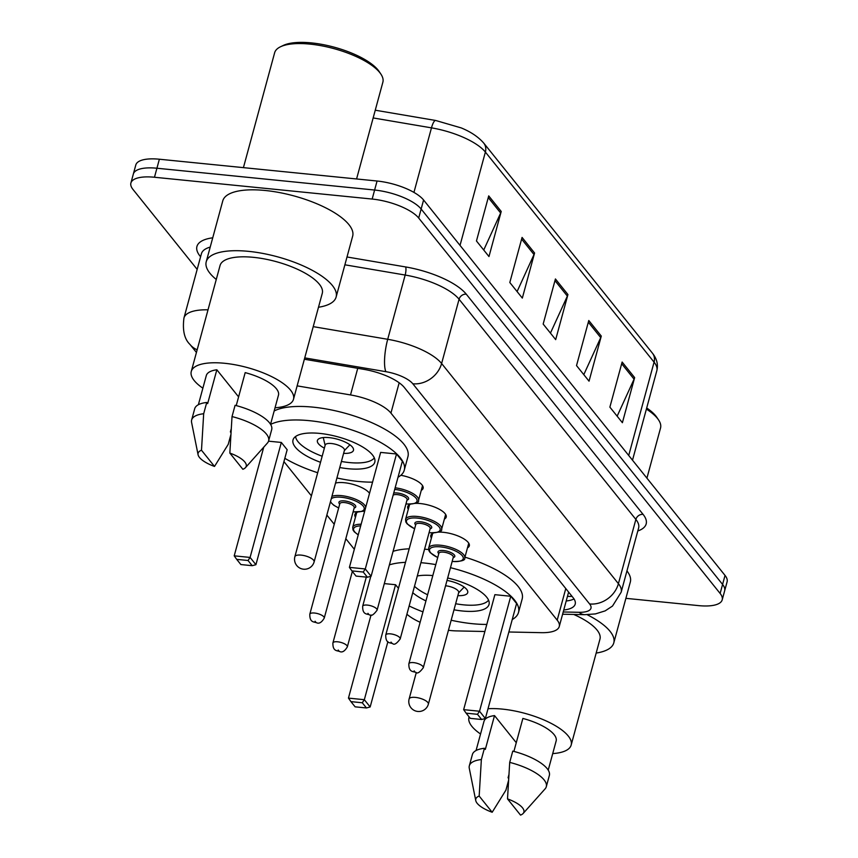 <?xml version="1.0" encoding="UTF-8"?>
<svg xmlns="http://www.w3.org/2000/svg" width="858" height="858" viewBox="0 0 858 858"><rect width="100%" height="100%" fill="white"/><g stroke="black" fill="none" stroke-linecap="round" stroke-linejoin="round"><path stroke-width="1.29" d="M400.858 475.289A19.938 6.95 15.2 0 1 423.112 488.32A19.938 6.95 15.2 0 1 421.278 490.326M415.261 503.378A19.938 6.95 15.2 0 1 420.302 503.549A19.938 6.95 15.2 0 1 446.214 517.084A19.938 6.95 15.2 0 1 444.38 519.09M438.363 532.142A19.938 6.95 15.2 0 1 443.393 532.314A19.938 6.95 15.2 0 1 469.315 545.849A19.938 6.95 15.2 0 1 467.471 547.854M335.542 483.065A19.938 6.95 15.2 0 1 344.348 482.711A19.938 6.95 15.2 0 1 369.53 493.329M508.858 631.992L541.398 632.668A37.387 13.031 -164.8 0 0 559.255 626.544A37.387 13.031 -164.8 0 0 557.196 620.141L390.937 413.095A37.387 13.031 -164.8 0 0 350.514 394.937L297.136 385.864M448.434 630.276A37.387 13.031 -164.8 0 0 456.585 630.909L484.877 631.499M406.906 614.221A37.387 13.031 -164.8 0 0 420.13 622.286M283.934 461.615L311.411 495.838M326.844 515.057L334.245 524.27M345.817 538.695L354.322 549.281M408.301 509.287A19.938 6.95 15.2 0 1 407.732 506.628A19.938 6.95 15.2 0 1 410.639 504.15M431.392 538.052A19.938 6.95 15.2 0 1 430.823 535.392A19.938 6.95 15.2 0 1 433.74 532.925M355.448 517.224A19.938 6.95 15.2 0 1 354.88 514.564A19.938 6.95 15.2 0 1 357.786 512.087M362.408 511.314A19.938 6.95 15.2 0 1 364.639 511.293M197.168 269.38L132.969 189.425A37.387 13.031 15.2 0 1 130.899 183.033A37.387 13.031 15.2 0 1 154.472 177.252L372.168 199.056A37.387 13.031 15.2 0 1 418.693 218.039L720.13 593.457A37.387 13.031 15.2 0 1 722.2 599.849A37.387 13.031 15.2 0 1 698.626 605.619L625.89 598.337M130.899 183.033L135.8 164.993A37.387 13.031 15.2 0 1 159.374 159.223L377.07 181.017L374.614 190.036A37.387 13.031 15.2 0 1 421.139 209.02L722.586 584.437A37.387 13.031 15.2 0 1 724.645 590.83A37.387 13.031 15.2 0 0 722.586 584.437L421.139 209.02A37.387 13.031 15.2 0 0 374.614 190.036L156.928 168.232L374.614 190.036L372.168 199.056M133.355 174.013A37.387 13.031 15.2 0 1 156.928 168.232A37.387 13.031 15.2 0 0 133.355 174.013M563.749 610.006A37.387 13.031 -164.8 0 0 575.203 604.118A37.387 13.031 -164.8 0 0 573.133 597.715L404.343 387.505A37.387 13.031 -164.8 0 0 363.921 369.358L304.365 359.234M574.023 598.959A37.387 13.031 15.2 0 1 566.205 600.986M377.07 181.017A37.387 13.031 15.2 0 1 423.584 200L725.031 575.418A37.387 13.031 15.2 0 1 727.101 581.81L722.2 599.849M634.641 377.617L622.393 422.704L609.877 407.132L622.136 362.044L634.641 377.617A9.974 8.43 -38.8 0 1 634.073 379.172L621.675 363.728M534.577 253.003L522.329 298.091L509.813 282.507L522.072 237.419L534.577 253.003A9.974 8.43 -38.8 0 1 534.008 254.547L521.61 239.103M501.222 211.465L488.974 256.553L476.458 240.969L488.717 195.881L501.222 211.465A9.974 8.43 -38.8 0 1 500.654 213.009L488.256 197.565M601.286 336.079L589.038 381.166L576.522 365.594L588.781 320.506L601.286 336.079A9.974 8.43 -38.8 0 1 600.718 337.634L588.32 322.19M567.932 294.541L555.684 339.629L543.168 324.056L555.426 278.957L567.932 294.541A9.974 8.43 -38.8 0 1 567.363 296.096L554.965 280.641M550.439 333.108L567.363 296.096M583.794 374.646L600.718 337.634M483.73 250.032L500.654 213.009M517.084 291.57L534.008 254.547M617.149 416.184L634.073 379.172M243.425 167.632L274.635 52.778A56.081 19.552 15.2 0 1 280.416 46.815L283.183 45.485A53.593 18.683 15.2 0 1 311.433 42.9A53.593 18.683 15.2 0 1 379.193 71.568L380.898 74.12A56.081 19.552 15.2 0 1 382.872 82.186L356.574 178.968M280.416 46.815A56.081 19.552 15.2 0 1 309.985 44.112A56.081 19.552 15.2 0 1 380.898 74.12M216.27 279.483A67.299 23.456 15.2 0 1 206.231 261.754A67.299 23.456 15.2 0 1 248.659 251.362A67.299 23.456 15.2 0 1 336.121 297.05A67.299 23.456 15.2 0 1 318.49 307.25M206.231 261.754L222.769 200.89A67.299 23.456 15.2 0 1 265.197 190.487A67.299 23.456 15.2 0 1 352.659 236.175L336.121 297.05M202.874 388.181A52.971 18.458 15.2 0 1 191.27 371.471A52.971 18.458 15.2 0 1 224.667 363.288A52.971 18.458 15.2 0 1 293.5 399.249A52.971 18.458 15.2 0 1 275.032 407.786M191.27 371.471L220.056 265.519A52.971 18.458 15.2 0 1 253.453 257.336A52.971 18.458 15.2 0 1 322.286 293.286L293.5 399.249M236.229 405.598L245.184 372.619A37.387 13.031 15.2 0 1 278.464 395.163L270.549 424.313M229.837 453.067A24.925 8.687 15.2 0 1 245.474 467.631A24.925 8.687 15.2 0 1 242.857 469.283L229.837 453.067L232.025 416.57A39.876 13.9 15.2 0 1 268.618 440.905A39.876 13.9 15.2 0 1 267.417 443.05L245.474 467.631M232.025 416.57L235.092 405.298A39.876 13.9 15.2 0 1 271.686 429.633L268.618 440.905M198.08 454.761A24.925 8.687 15.2 0 1 201.491 450.236L214.511 466.441A24.925 8.687 15.2 0 1 198.08 454.761L191.591 422.447A39.876 13.9 15.2 0 1 191.645 419.991A39.876 13.9 15.2 0 1 203.678 413.738L206.746 402.466L207.657 403.592L216.838 369.777L238.599 396.879M198.38 404.708L206.306 375.557A37.387 13.031 15.2 0 1 216.838 369.777M231.177 429.032L230.394 431.917L230.952 432.614M230.802 434.888L228.239 444.326L214.511 466.441M201.491 450.236L203.678 413.738M191.645 419.991L194.712 408.719A39.876 13.9 15.2 0 1 206.746 402.466M372.565 482.153A72.909 25.418 15.2 0 1 358.29 481.435A72.909 25.418 15.2 0 1 336.926 477.97M317.685 472.737A72.909 25.418 15.2 0 1 284.824 458.311M270.613 424.42A72.909 25.418 15.2 0 1 309.513 420.688A72.909 25.418 15.2 0 1 404.257 470.173A72.909 25.418 15.2 0 1 398.005 477.262M274.174 410.961A72.909 25.418 15.2 0 1 313.191 407.153A72.909 25.418 15.2 0 1 407.936 456.649L404.257 470.173M320.517 462.301A42.374 14.768 15.2 0 1 293.018 439.95A42.374 14.768 15.2 0 1 319.723 433.408A42.374 14.768 15.2 0 1 374.796 462.172A42.374 14.768 15.2 0 1 348.08 468.715A42.374 14.768 15.2 0 1 339.757 467.524M263.738 447.179L234.213 555.845L250.086 557.432L255.92 564.703L287.162 449.721L281.327 442.449L268.543 441.173M396.514 453.989L380.641 452.402L349.41 567.374L365.283 568.961L396.514 453.989L402.359 461.261L371.117 576.233L365.283 568.961L363.234 572.029L351.898 570.892L356.07 576.093L367.406 577.22L363.234 572.029M248.037 560.499L236.701 559.362L240.873 564.553L252.209 565.69L248.037 560.499L250.086 557.432L281.327 442.449M349.41 567.374L351.898 570.892M367.406 577.22L371.117 576.233M234.213 555.845L236.701 559.362M252.209 565.69L255.92 564.703M374.313 457.893A41.13 14.339 15.2 0 1 349.195 462.559A41.13 14.339 15.2 0 1 341.409 461.465M322.168 456.231A41.13 14.339 15.2 0 1 295.592 436.507M343.608 453.356A18.694 6.521 -164.8 0 0 353.475 450.321A18.694 6.521 -164.8 0 0 329.182 437.634A18.694 6.521 -164.8 0 0 317.396 440.519A18.694 6.521 -164.8 0 0 324.367 448.133M314.125 561.893L344.444 450.289A9.974 3.475 -164.8 0 0 331.488 443.522A9.974 3.475 -164.8 0 0 325.203 445.066L294.884 556.66A9.974 9.974 0 0 0 306.542 569.036A9.974 9.974 0 0 0 314.125 561.893A9.974 3.475 -164.8 0 0 313.578 560.188A9.974 3.475 -164.8 0 0 301.169 555.115A9.974 3.475 -164.8 0 0 294.884 556.66M480.555 733.998A52.971 18.458 15.2 0 1 468.951 717.288A52.971 18.458 15.2 0 1 469.09 716.848M488.02 708.719A52.971 18.458 15.2 0 1 502.338 709.105A52.971 18.458 15.2 0 1 571.171 745.066A52.971 18.458 15.2 0 1 552.713 753.603M513.899 751.415L522.865 718.436A37.387 13.031 15.2 0 1 556.145 740.98L548.219 770.13M507.507 798.884A24.925 8.687 15.2 0 1 523.155 813.448A24.925 8.687 15.2 0 1 520.527 815.1L507.507 798.884L509.706 762.387A39.876 13.9 15.2 0 1 546.299 786.722A39.876 13.9 15.2 0 1 545.098 788.867L523.155 813.448M509.706 762.387L512.762 751.115A39.876 13.9 15.2 0 1 549.356 775.45L546.299 786.722M475.761 800.578A24.925 8.687 15.2 0 1 479.172 796.052L492.181 812.258A24.925 8.687 15.2 0 1 475.761 800.578L469.272 768.264A39.876 13.9 15.2 0 1 469.326 765.808A39.876 13.9 15.2 0 1 481.359 759.555L484.416 748.283L485.328 749.409L494.519 715.593L516.269 742.696M476.061 750.525L483.987 721.374A37.387 13.031 15.2 0 1 494.519 715.593M508.858 774.849L508.075 777.734L508.622 778.431M573.755 614.457A52.971 18.458 15.2 0 1 599.967 639.103L571.171 745.066M587.14 614.682A67.299 23.456 15.2 0 1 613.792 642.867A67.299 23.456 15.2 0 1 596.171 653.067M626.951 570.902A67.299 23.456 15.2 0 1 630.33 581.992L613.792 642.867M646.396 409.084A56.081 19.552 15.2 0 1 658.569 419.937A56.081 19.552 15.2 0 1 660.542 428.003L646.921 478.142M646.696 407.979A53.593 18.683 15.2 0 1 656.863 417.385L658.569 419.937M508.483 780.705L505.92 790.143L492.181 812.258M479.172 796.052L481.359 759.555M469.326 765.808L472.393 754.536A39.876 13.9 15.2 0 1 484.416 748.283M486.797 624.42A72.909 25.418 15.2 0 1 472.533 623.712A72.909 25.418 15.2 0 1 451.169 620.237M422.962 611.872A72.909 25.418 15.2 0 1 409.148 605.973M389.403 564.864A72.909 25.418 15.2 0 1 405.502 562.344M420.903 562.698A72.909 25.418 15.2 0 1 423.755 562.955A72.909 25.418 15.2 0 1 435.8 564.596M393.082 551.34A72.909 25.418 15.2 0 1 409.18 548.809M424.581 549.174A72.909 25.418 15.2 0 1 427.423 549.431A72.909 25.418 15.2 0 1 428.582 549.549M447.661 577.981A42.374 14.768 15.2 0 1 489.039 604.44A42.374 14.768 15.2 0 1 462.323 610.993A42.374 14.768 15.2 0 1 454 609.802M398.444 588.32L395.559 584.727L384.309 583.601M450.461 567.685A72.909 25.418 15.2 0 1 518.5 612.451A72.909 25.418 15.2 0 1 512.247 619.53M425.943 600.9A42.374 14.768 15.2 0 1 412.752 592.696M417.299 575.975A42.374 14.768 15.2 0 1 432.829 575.568M510.757 596.267L494.884 594.669L463.652 709.652L479.525 711.239L510.757 596.267L516.591 603.528L485.36 718.511L479.525 711.239L477.477 714.306L466.141 713.17L470.302 718.361L481.638 719.497L477.477 714.306M464.95 557.153A72.909 25.418 15.2 0 1 522.179 598.927L518.5 612.451M395.559 584.727L364.328 699.699L348.455 698.112L371.042 614.961M362.28 702.766L350.943 701.63L355.115 706.831L366.452 707.957L362.28 702.766L364.328 699.699L370.163 706.971L387.891 641.698M463.652 709.652L466.141 713.17M481.638 719.497L485.36 718.511M348.455 698.112L350.943 701.63M366.452 707.957L370.163 706.971M488.556 600.16A41.13 14.339 15.2 0 1 463.438 604.836A41.13 14.339 15.2 0 1 455.652 603.732M427.606 594.787A41.13 14.339 15.2 0 1 414.489 586.325M457.85 595.634A18.694 6.521 -164.8 0 0 467.717 592.599A18.694 6.521 -164.8 0 0 447.007 580.416M428.367 704.161A9.974 3.475 -164.8 0 0 427.81 702.455A9.974 3.475 -164.8 0 0 415.411 697.393A9.974 3.475 -164.8 0 0 409.127 698.938A9.974 9.974 0 0 0 420.774 711.303A9.974 9.974 0 0 0 428.367 704.161L458.687 592.567A9.974 3.475 -164.8 0 0 445.731 585.8A9.974 3.475 -164.8 0 0 445.549 585.778M567.46 596.374L569.326 596.407A37.387 20.399 -88.8 0 1 567.492 596.224M357.743 368.307L350.514 394.937M399.174 382.786L390.937 413.095M565.776 588.556L557.196 620.141M197.158 349.796A24.925 21.064 -38.8 0 1 189.95 344.401C184.363 339.049 182.368 330.244 183.955 317.996A49.85 17.374 15.2 0 1 208.022 309.824M200.6 256.767L200.032 256.07A6.231 5.266 141.2 0 1 200.751 256.188M200.032 256.07A56.081 19.552 15.2 0 1 212.741 237.805M210.21 247.093A49.85 17.374 -164.8 0 0 201.416 253.743L183.955 317.996M346.997 256.982L405.63 266.945A56.081 19.552 15.2 0 1 466.269 294.176L643.071 514.36A56.081 19.552 15.2 0 1 637.805 530.963M418.693 218.039L423.584 200M154.472 177.252L159.374 159.223M720.13 593.457L725.031 575.418M313.224 326.641L387.709 339.296L405.169 275.043L344.873 264.8M563.213 611.979L579.086 612.301A24.925 8.687 -164.8 0 0 589.607 603.957L412.816 383.773A24.925 8.687 -164.8 0 0 385.864 371.675A24.925 6.285 -80.4 0 1 387.709 339.296A49.85 17.374 15.2 0 1 441.613 363.502L459.073 299.249A49.85 17.374 -164.8 0 0 405.169 275.043A6.231 1.566 99.6 0 0 405.63 266.945M412.816 383.773A24.925 21.064 -38.8 0 0 441.613 363.502L618.414 583.676L635.864 519.422L459.073 299.249A6.231 5.266 141.2 0 1 466.269 294.176M589.607 603.957A24.925 21.064 -38.8 0 0 618.414 583.676A49.85 17.374 15.2 0 1 621.16 592.213L638.62 527.96A49.85 17.374 -164.8 0 0 635.864 519.422A6.231 5.266 141.2 0 1 643.071 514.36M385.864 371.675L304.729 357.883M562.601 614.221L584.695 614.682A24.925 13.599 -88.8 0 1 579.086 612.301M460.027 245.388L485.381 152.059A12.462 10.532 -38.8 0 0 483.762 143.125L652.455 353.206A12.462 10.532 141.2 0 1 654.075 362.151L485.381 152.059A49.85 17.374 -164.8 0 0 431.477 127.853A12.462 3.142 -80.4 0 1 435.703 120.485L461.282 127.928C465.873 129.869 476.19 134.384 483.762 143.125M652.455 353.206C656.863 358.741 658.322 364.564 656.831 370.677A49.85 17.374 -164.8 0 0 654.075 362.151L628.721 455.469M413.942 192.406L431.477 127.853L373.155 117.943M331.928 496.364A18.694 6.521 15.2 0 1 341.398 495.634A18.694 6.521 15.2 0 1 365.733 507.271M353.121 511.808A17.45 6.081 -164.8 0 0 353.185 511.818A17.45 6.081 -164.8 0 0 363.224 506.134A17.45 6.081 -164.8 0 0 341.505 497.275A17.45 6.081 -164.8 0 0 331.263 498.798M339.714 504.096A8.719 3.046 15.2 0 1 344.423 500.911A8.719 3.046 15.2 0 1 354.107 504.268A8.719 3.046 15.2 0 1 354.15 508.022M324.238 618.103L354.257 507.636A7.475 2.606 -164.8 0 0 344.541 502.563A7.475 2.606 -164.8 0 0 339.822 503.71L309.813 614.189A7.475 2.606 15.2 0 1 314.521 613.03A7.475 2.606 15.2 0 1 324.238 618.103C321.761 622.307 319.294 623.895 316.827 622.865C314.318 621.589 309.609 623.058 309.813 614.189M315.916 622.297L315.079 621.256L315.916 622.297M330.566 501.372A17.45 6.081 -164.8 0 0 338.685 507.893M337.623 641.795A7.475 2.606 15.2 0 1 347.34 646.868C344.862 651.072 342.385 652.659 339.918 651.63C337.419 650.353 332.7 651.823 332.904 642.953A7.475 2.606 15.2 0 1 337.623 641.795M339.007 651.061L338.181 650.032L339.007 651.061M356.714 512.548L352.713 527.284A18.694 6.521 15.2 0 1 361.132 524.217M360.682 525.879A17.45 6.081 -164.8 0 0 358.258 534.781M405.973 503.882A17.45 6.081 -164.8 0 0 406.038 503.882A17.45 6.081 -164.8 0 0 416.13 498.284A17.45 6.081 -164.8 0 0 394.712 489.382M393.715 493.071A8.719 3.046 15.2 0 1 397.275 492.985A8.719 3.046 15.2 0 1 406.96 496.332A8.719 3.046 15.2 0 1 407.003 500.085M377.091 610.167C373.691 614.789 371.214 616.376 369.669 614.929C367.17 613.652 362.462 615.132 362.666 606.252A7.475 2.606 15.2 0 1 367.374 605.094A7.475 2.606 15.2 0 1 377.091 610.167L407.121 499.667A7.475 2.606 -164.8 0 0 397.393 494.626A7.475 2.606 -164.8 0 0 393.146 495.163M367.932 613.331L368.768 614.371L367.932 613.331M395.141 487.794A18.694 6.521 15.2 0 1 418.543 500.386L422.544 485.66M414.618 528.818L407.132 523.884L405.834 521.975L405.566 519.347A18.694 6.521 15.2 0 1 417.353 516.462A18.694 6.521 15.2 0 1 441.645 529.15L445.645 514.425M429.075 532.646A17.45 6.081 -164.8 0 0 429.129 532.646A17.45 6.081 -164.8 0 0 439.167 526.973A17.45 6.081 -164.8 0 0 417.46 518.114A17.45 6.081 -164.8 0 0 406.456 520.817A17.45 6.081 -164.8 0 0 414.639 528.721M415.669 524.935A8.719 3.046 15.2 0 1 420.377 521.75A8.719 3.046 15.2 0 1 430.062 525.096A8.719 3.046 15.2 0 1 430.105 528.85M430.212 528.442L430.201 528.474A7.475 2.606 -164.8 0 0 420.484 523.391A7.475 2.606 -164.8 0 0 415.776 524.549L415.787 524.517M400.193 638.942C396.782 643.554 394.315 645.141 392.771 643.693C390.272 642.428 385.553 643.897 385.757 635.017A7.475 2.606 15.2 0 1 390.476 633.858A7.475 2.606 15.2 0 1 400.193 638.942L430.201 528.474M391.023 642.095L391.859 643.135L391.023 642.095M437.709 557.582L430.223 552.649L428.936 550.739L428.657 548.123A18.694 6.521 15.2 0 1 440.444 545.227A18.694 6.521 15.2 0 1 464.736 557.925L468.747 543.189M452.166 561.411A17.45 6.081 -164.8 0 0 452.23 561.422A17.45 6.081 -164.8 0 0 462.269 555.737A17.45 6.081 -164.8 0 0 440.562 546.878A17.45 6.081 -164.8 0 0 429.558 549.581A17.45 6.081 -164.8 0 0 437.741 557.486M438.77 553.7A8.719 3.046 15.2 0 1 443.479 550.514A8.719 3.046 15.2 0 1 453.153 553.86A8.719 3.046 15.2 0 1 453.196 557.614M453.303 557.239A7.475 2.606 -164.8 0 0 443.586 552.155A7.475 2.606 -164.8 0 0 438.867 553.313L408.858 663.781A7.475 2.606 15.2 0 1 413.577 662.623A7.475 2.606 15.2 0 1 423.294 667.706L453.303 557.239M414.124 670.859L414.961 671.9L414.124 670.859M569.326 596.407L572.072 596.396M568.468 592.642L559.255 626.544M584.695 614.682L595.42 613.91L605.158 610.875L612.515 606.048L621.16 592.213M189.95 344.401L196.439 352.466M375.257 110.21L435.703 120.485M656.831 370.677L632.507 460.188M325.118 445.377L323.273 437.569M344.358 450.611L349.903 444.798M416.302 672.5L409.127 698.938M458.601 592.878L464.146 587.076M365.143 509.459L362.055 511.432L353.099 511.904M330.384 502.037L333.891 505.351L338.663 507.979M347.34 646.868L366.291 577.112M332.904 642.953L352.338 571.449M352.713 527.284L352.981 529.912L354.279 531.81L358.226 534.909M405.952 503.968L406.22 504C415.24 504 419.348 502.799 418.543 500.386M362.666 606.252L370.795 576.319M429.043 532.732L429.311 532.764C438.341 532.764 442.449 531.563 441.645 529.15M385.757 635.017L415.776 524.549M405.566 519.347L409.566 504.622M452.145 561.497L452.413 561.529C461.432 561.529 465.551 560.328 464.736 557.925M408.858 663.781C408.655 672.661 413.374 671.192 415.873 672.457C417.406 673.905 419.884 672.329 423.294 667.706M428.657 548.123L432.668 533.386"/></g></svg>
